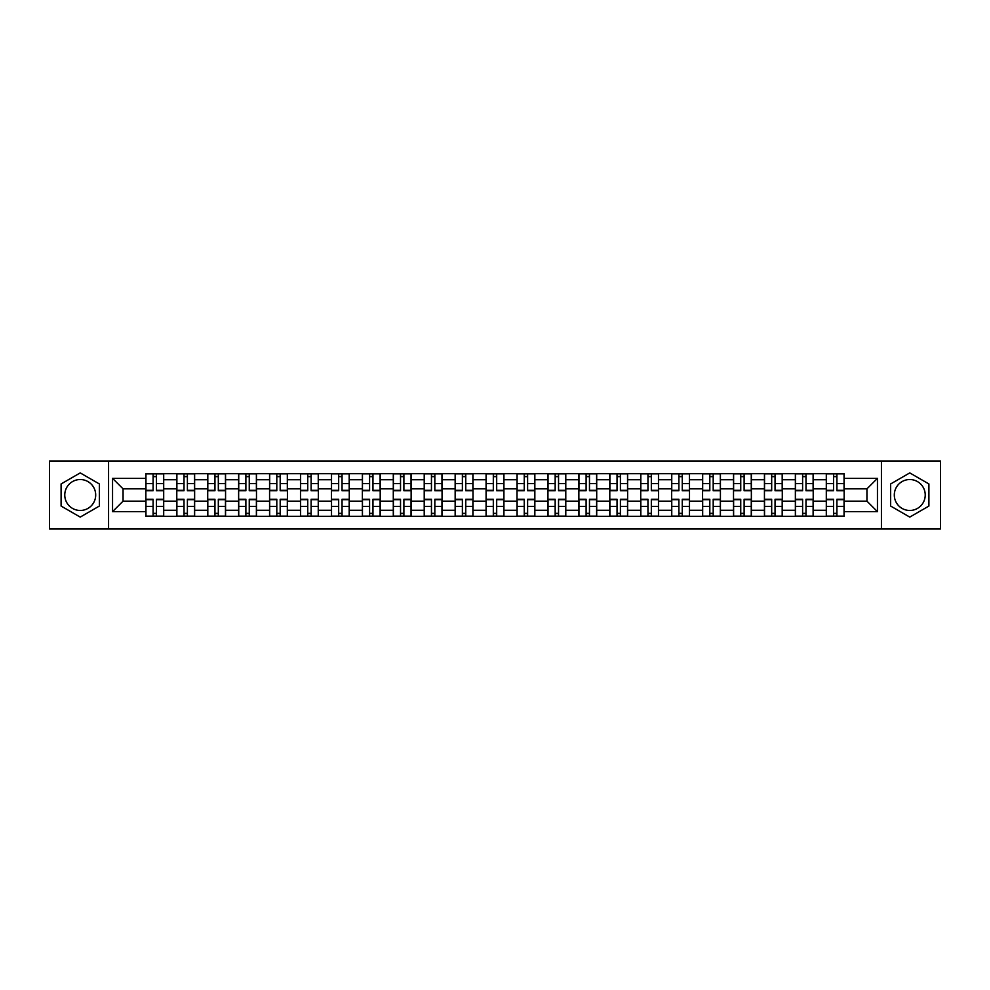 <?xml version="1.0" encoding="UTF-8"?>
<svg xmlns="http://www.w3.org/2000/svg" width="990" height="990" viewBox="0 0 990 990"><rect width="100%" height="100%" fill="white"/><g stroke="black" fill="none" stroke-linecap="round" stroke-linejoin="round"><path stroke-width="1.49" d="M80.227 510.469A15.469 15.469 0 0 1 64.771 495A15.469 15.469 0 0 1 80.227 479.531A15.469 15.469 0 0 1 95.696 495A15.469 15.469 0 0 1 80.227 510.469M909.773 510.469A15.469 15.469 0 0 1 894.304 495A15.469 15.469 0 0 1 909.773 479.531A15.469 15.469 0 0 1 925.229 495A15.469 15.469 0 0 1 909.773 510.469M881.422 529.007L940.5 529.007L940.5 460.993L49.5 460.993L49.5 529.007L881.422 529.007L881.422 460.993M176.789 516.31L176.789 479.729L163.697 479.729L163.697 516.31M163.697 479.729L163.697 473.69M176.789 479.729L176.789 473.69M194.634 473.69L194.634 516.31M207.714 516.31L207.714 473.69M225.559 473.69L225.559 516.31M238.64 516.31L238.64 473.69M256.484 473.69L256.484 516.31M269.577 516.31L269.577 473.69M287.422 473.69L287.422 516.31M300.502 516.31L300.502 473.69M318.347 473.69L318.347 516.31M331.427 516.31L331.427 473.69M349.272 473.69L349.272 516.31M362.365 516.31L362.365 473.69M380.21 473.69L380.21 516.31M393.29 516.31L393.29 473.69M411.135 473.69L411.135 516.31M424.215 516.31L424.215 473.69M442.06 473.69L442.06 516.31M455.153 516.31L455.153 473.69M472.997 473.69L472.997 516.31M486.078 516.31L486.078 473.69M503.922 473.69L503.922 516.31M517.003 516.31L517.003 473.69M534.847 473.69L534.847 516.31M547.94 516.31L547.94 473.69M565.785 473.69L565.785 516.31M578.865 516.31L578.865 473.69M596.71 473.69L596.71 516.31M609.791 516.31L609.791 473.69M627.635 473.69L627.635 516.31M640.728 516.31L640.728 473.69M658.573 473.69L658.573 516.31M671.653 516.31L671.653 473.69M689.498 473.69L689.498 516.31M702.578 516.31L702.578 473.69M720.423 473.69L720.423 516.31M733.516 516.31L733.516 473.69M751.361 473.69L751.361 516.31M764.441 516.31L764.441 473.69M782.286 473.69L782.286 516.31M795.366 516.31L795.366 473.69M813.211 473.69L813.211 516.31M826.304 516.31L826.304 473.69M826.304 501.15L813.211 501.15M795.366 501.15L782.286 501.15M764.441 501.15L751.361 501.15M733.516 501.15L720.423 501.15M702.578 501.15L689.498 501.15M671.653 501.15L658.573 501.15M640.728 501.15L627.635 501.15M609.791 501.15L596.71 501.15M578.865 501.15L565.785 501.15M547.94 501.15L534.847 501.15M517.003 501.15L503.922 501.15M486.078 501.15L472.997 501.15M455.153 501.15L442.06 501.15M424.215 501.15L411.135 501.15M393.29 501.15L380.21 501.15M362.365 501.15L349.272 501.15M331.427 501.15L318.347 501.15M300.502 501.15L287.422 501.15M269.577 501.15L256.484 501.15M238.64 501.15L225.559 501.15M207.714 501.15L194.634 501.15M176.789 501.15L163.697 501.15M826.304 488.85L813.211 488.85M795.366 488.85L782.286 488.85M764.441 488.85L751.361 488.85M733.516 488.85L720.423 488.85M702.578 488.85L689.498 488.85M671.653 488.85L658.573 488.85M640.728 488.85L627.635 488.85M609.791 488.85L596.71 488.85M578.865 488.85L565.785 488.85M547.94 488.85L534.847 488.85M517.003 488.85L503.922 488.85M486.078 488.85L472.997 488.85M455.153 488.85L442.06 488.85M424.215 488.85L411.135 488.85M393.29 488.85L380.21 488.85M362.365 488.85L349.272 488.85M331.427 488.85L318.347 488.85M300.502 488.85L287.422 488.85M269.577 488.85L256.484 488.85M238.64 488.85L225.559 488.85M207.714 488.85L194.634 488.85M176.789 488.85L163.697 488.85M123.057 501.15L145.852 501.15L145.852 488.85L123.057 488.85L123.057 501.15L112.551 511.657L112.551 478.343L145.852 478.343L145.852 488.85M844.148 488.85L844.148 501.15L866.943 501.15L866.943 488.85L844.148 488.85L844.148 473.69L145.852 473.69L145.852 478.343M844.148 478.343L877.449 478.343L877.449 511.657L844.148 511.657L844.148 501.15M145.852 501.15L145.852 516.31L844.148 516.31L844.148 511.657M145.852 511.657L112.551 511.657M108.578 529.007L108.578 460.993M99.359 483.949L80.227 472.911L61.095 483.949L61.095 506.051L80.227 517.089L99.359 506.051L99.359 483.949M928.905 483.949L909.773 472.911L890.641 483.949L890.641 506.051L909.773 517.089L928.905 506.051L928.905 483.949M156.47 513.34L153.091 513.34M153.091 476.66L156.47 476.66M187.395 513.34L184.016 513.34M184.016 476.66L187.395 476.66M218.32 513.34L214.954 513.34M214.954 476.66L218.32 476.66M249.257 513.34L245.879 513.34M245.879 476.66L249.257 476.66M280.182 513.34L276.804 513.34M276.804 476.66L280.182 476.66M311.108 513.34L307.742 513.34M307.742 476.66L311.108 476.66M342.045 513.34L338.667 513.34M338.667 476.66L342.045 476.66M372.97 513.34L369.592 513.34M369.592 476.66L372.97 476.66M403.895 513.34L400.529 513.34M400.529 476.66L403.895 476.66M434.833 513.34L431.454 513.34M431.454 476.66L434.833 476.66M465.758 513.34L462.38 513.34M462.38 476.66L465.758 476.66M496.683 513.34L493.317 513.34M493.317 476.66L496.683 476.66M527.62 513.34L524.242 513.34M524.242 476.66L527.62 476.66M558.546 513.34L555.167 513.34M555.167 476.66L558.546 476.66M589.471 513.34L586.105 513.34M586.105 476.66L589.471 476.66M620.408 513.34L617.03 513.34M617.03 476.66L620.408 476.66M651.333 513.34L647.955 513.34M647.955 476.66L651.333 476.66M682.259 513.34L678.893 513.34M678.893 476.66L682.259 476.66M713.196 513.34L709.818 513.34M709.818 476.66L713.196 476.66M744.121 513.34L740.743 513.34M740.743 476.66L744.121 476.66M775.046 513.34L771.68 513.34M771.68 476.66L775.046 476.66M805.984 513.34L802.605 513.34M802.605 476.66L805.984 476.66M836.909 513.34L833.53 513.34M833.53 476.66L836.909 476.66M112.551 478.343L123.057 488.85M866.943 501.15L877.449 511.657M866.943 488.85L877.449 478.343M156.47 490.743L156.47 473.888L163.597 473.888L163.597 490.743L156.47 490.743M153.091 476.462L156.47 476.462M153.091 473.888L145.951 473.888L145.951 490.743L153.091 490.743L153.091 473.888L156.47 473.888M153.091 499.257L153.091 516.112L145.951 516.112L145.951 499.257L153.091 499.257M156.47 513.538L153.091 513.538M156.47 516.112L163.597 516.112L163.597 499.257L156.47 499.257L156.47 516.112L153.091 516.112M187.395 490.743L187.395 473.888L194.535 473.888L194.535 490.743L187.395 490.743M184.016 476.462L187.395 476.462M184.016 473.888L176.888 473.888L176.888 490.743L184.016 490.743L184.016 473.888L187.395 473.888M218.32 490.743L218.32 473.888L225.46 473.888L225.46 490.743L218.32 490.743M214.954 476.462L218.32 476.462M214.954 473.888L207.813 473.888L207.813 490.743L214.954 490.743L214.954 473.888L218.32 473.888M184.016 499.257L184.016 516.112L176.888 516.112L176.888 499.257L184.016 499.257M187.395 513.538L184.016 513.538M187.395 516.112L194.535 516.112L194.535 499.257L187.395 499.257L187.395 516.112L184.016 516.112M214.954 499.257L214.954 516.112L207.813 516.112L207.813 499.257L214.954 499.257M218.32 513.538L214.954 513.538M218.32 516.112L225.46 516.112L225.46 499.257L218.32 499.257L218.32 516.112L214.954 516.112M249.257 490.743L249.257 473.888L256.385 473.888L256.385 490.743L249.257 490.743M245.879 476.462L249.257 476.462M245.879 473.888L238.738 473.888L238.738 490.743L245.879 490.743L245.879 473.888L249.257 473.888M280.182 490.743L280.182 473.888L287.323 473.888L287.323 490.743L280.182 490.743M276.804 476.462L280.182 476.462M276.804 473.888L269.676 473.888L269.676 490.743L276.804 490.743L276.804 473.888L280.182 473.888M311.108 490.743L311.108 473.888L318.248 473.888L318.248 490.743L311.108 490.743M307.742 476.462L311.108 476.462M307.742 473.888L300.601 473.888L300.601 490.743L307.742 490.743L307.742 473.888L311.108 473.888M245.879 499.257L245.879 516.112L238.738 516.112L238.738 499.257L245.879 499.257M249.257 513.538L245.879 513.538M249.257 516.112L256.385 516.112L256.385 499.257L249.257 499.257L249.257 516.112L245.879 516.112M276.804 499.257L276.804 516.112L269.676 516.112L269.676 499.257L276.804 499.257M280.182 513.538L276.804 513.538M280.182 516.112L287.323 516.112L287.323 499.257L280.182 499.257L280.182 516.112L276.804 516.112M307.742 499.257L307.742 516.112L300.601 516.112L300.601 499.257L307.742 499.257M311.108 513.538L307.742 513.538M311.108 516.112L318.248 516.112L318.248 499.257L311.108 499.257L311.108 516.112L307.742 516.112M342.045 490.743L342.045 473.888L349.173 473.888L349.173 490.743L342.045 490.743M338.667 476.462L342.045 476.462M338.667 473.888L331.526 473.888L331.526 490.743L338.667 490.743L338.667 473.888L342.045 473.888M338.667 499.257L338.667 516.112L331.526 516.112L331.526 499.257L338.667 499.257M342.045 513.538L338.667 513.538M342.045 516.112L349.173 516.112L349.173 499.257L342.045 499.257L342.045 516.112L338.667 516.112M372.97 490.743L372.97 473.888L380.111 473.888L380.111 490.743L372.97 490.743M369.592 476.462L372.97 476.462M369.592 473.888L362.464 473.888L362.464 490.743L369.592 490.743L369.592 473.888L372.97 473.888M369.592 499.257L369.592 516.112L362.464 516.112L362.464 499.257L369.592 499.257M372.97 513.538L369.592 513.538M372.97 516.112L380.111 516.112L380.111 499.257L372.97 499.257L372.97 516.112L369.592 516.112M403.895 490.743L403.895 473.888L411.036 473.888L411.036 490.743L403.895 490.743M400.529 476.462L403.895 476.462M400.529 473.888L393.389 473.888L393.389 490.743L400.529 490.743L400.529 473.888L403.895 473.888M400.529 499.257L400.529 516.112L393.389 516.112L393.389 499.257L400.529 499.257M403.895 513.538L400.529 513.538M403.895 516.112L411.036 516.112L411.036 499.257L403.895 499.257L403.895 516.112L400.529 516.112M434.833 490.743L434.833 473.888L441.961 473.888L441.961 490.743L434.833 490.743M431.454 476.462L434.833 476.462M431.454 473.888L424.314 473.888L424.314 490.743L431.454 490.743L431.454 473.888L434.833 473.888M431.454 499.257L431.454 516.112L424.314 516.112L424.314 499.257L431.454 499.257M434.833 513.538L431.454 513.538M434.833 516.112L441.961 516.112L441.961 499.257L434.833 499.257L434.833 516.112L431.454 516.112M465.758 490.743L465.758 473.888L472.898 473.888L472.898 490.743L465.758 490.743M462.38 476.462L465.758 476.462M462.38 473.888L455.252 473.888L455.252 490.743L462.38 490.743L462.38 473.888L465.758 473.888M462.38 499.257L462.38 516.112L455.252 516.112L455.252 499.257L462.38 499.257M465.758 513.538L462.38 513.538M465.758 516.112L472.898 516.112L472.898 499.257L465.758 499.257L465.758 516.112L462.38 516.112M496.683 490.743L496.683 473.888L503.823 473.888L503.823 490.743L496.683 490.743M493.317 476.462L496.683 476.462M493.317 473.888L486.177 473.888L486.177 490.743L493.317 490.743L493.317 473.888L496.683 473.888M493.317 499.257L493.317 516.112L486.177 516.112L486.177 499.257L493.317 499.257M496.683 513.538L493.317 513.538M496.683 516.112L503.823 516.112L503.823 499.257L496.683 499.257L496.683 516.112L493.317 516.112M527.62 490.743L527.62 473.888L534.749 473.888L534.749 490.743L527.62 490.743M524.242 476.462L527.62 476.462M524.242 473.888L517.102 473.888L517.102 490.743L524.242 490.743L524.242 473.888L527.62 473.888M524.242 499.257L524.242 516.112L517.102 516.112L517.102 499.257L524.242 499.257M527.62 513.538L524.242 513.538M527.62 516.112L534.749 516.112L534.749 499.257L527.62 499.257L527.62 516.112L524.242 516.112M558.546 490.743L558.546 473.888L565.686 473.888L565.686 490.743L558.546 490.743M555.167 476.462L558.546 476.462M555.167 473.888L548.039 473.888L548.039 490.743L555.167 490.743L555.167 473.888L558.546 473.888M555.167 499.257L555.167 516.112L548.039 516.112L548.039 499.257L555.167 499.257M558.546 513.538L555.167 513.538M558.546 516.112L565.686 516.112L565.686 499.257L558.546 499.257L558.546 516.112L555.167 516.112M589.471 490.743L589.471 473.888L596.611 473.888L596.611 490.743L589.471 490.743M586.105 476.462L589.471 476.462M586.105 473.888L578.964 473.888L578.964 490.743L586.105 490.743L586.105 473.888L589.471 473.888M586.105 499.257L586.105 516.112L578.964 516.112L578.964 499.257L586.105 499.257M589.471 513.538L586.105 513.538M589.471 516.112L596.611 516.112L596.611 499.257L589.471 499.257L589.471 516.112L586.105 516.112M620.408 490.743L620.408 473.888L627.536 473.888L627.536 490.743L620.408 490.743M617.03 476.462L620.408 476.462M617.03 473.888L609.889 473.888L609.889 490.743L617.03 490.743L617.03 473.888L620.408 473.888M617.03 499.257L617.03 516.112L609.889 516.112L609.889 499.257L617.03 499.257M620.408 513.538L617.03 513.538M620.408 516.112L627.536 516.112L627.536 499.257L620.408 499.257L620.408 516.112L617.03 516.112M651.333 490.743L651.333 473.888L658.474 473.888L658.474 490.743L651.333 490.743M647.955 476.462L651.333 476.462M647.955 473.888L640.827 473.888L640.827 490.743L647.955 490.743L647.955 473.888L651.333 473.888M647.955 499.257L647.955 516.112L640.827 516.112L640.827 499.257L647.955 499.257M651.333 513.538L647.955 513.538M651.333 516.112L658.474 516.112L658.474 499.257L651.333 499.257L651.333 516.112L647.955 516.112M682.259 490.743L682.259 473.888L689.399 473.888L689.399 490.743L682.259 490.743M678.893 476.462L682.259 476.462M678.893 473.888L671.752 473.888L671.752 490.743L678.893 490.743L678.893 473.888L682.259 473.888M678.893 499.257L678.893 516.112L671.752 516.112L671.752 499.257L678.893 499.257M682.259 513.538L678.893 513.538M682.259 516.112L689.399 516.112L689.399 499.257L682.259 499.257L682.259 516.112L678.893 516.112M713.196 490.743L713.196 473.888L720.324 473.888L720.324 490.743L713.196 490.743M709.818 476.462L713.196 476.462M709.818 473.888L702.677 473.888L702.677 490.743L709.818 490.743L709.818 473.888L713.196 473.888M709.818 499.257L709.818 516.112L702.677 516.112L702.677 499.257L709.818 499.257M713.196 513.538L709.818 513.538M713.196 516.112L720.324 516.112L720.324 499.257L713.196 499.257L713.196 516.112L709.818 516.112M744.121 490.743L744.121 473.888L751.262 473.888L751.262 490.743L744.121 490.743M740.743 476.462L744.121 476.462M740.743 473.888L733.615 473.888L733.615 490.743L740.743 490.743L740.743 473.888L744.121 473.888M740.743 499.257L740.743 516.112L733.615 516.112L733.615 499.257L740.743 499.257M744.121 513.538L740.743 513.538M744.121 516.112L751.262 516.112L751.262 499.257L744.121 499.257L744.121 516.112L740.743 516.112M775.046 490.743L775.046 473.888L782.187 473.888L782.187 490.743L775.046 490.743M771.68 476.462L775.046 476.462M771.68 473.888L764.54 473.888L764.54 490.743L771.68 490.743L771.68 473.888L775.046 473.888M771.68 499.257L771.68 516.112L764.54 516.112L764.54 499.257L771.68 499.257M775.046 513.538L771.68 513.538M775.046 516.112L782.187 516.112L782.187 499.257L775.046 499.257L775.046 516.112L771.68 516.112M805.984 490.743L805.984 473.888L813.112 473.888L813.112 490.743L805.984 490.743M802.605 476.462L805.984 476.462M802.605 473.888L795.465 473.888L795.465 490.743L802.605 490.743L802.605 473.888L805.984 473.888M802.605 499.257L802.605 516.112L795.465 516.112L795.465 499.257L802.605 499.257M805.984 513.538L802.605 513.538M805.984 516.112L813.112 516.112L813.112 499.257L805.984 499.257L805.984 516.112L802.605 516.112M836.909 490.743L836.909 473.888L844.049 473.888L844.049 490.743L836.909 490.743M833.53 476.462L836.909 476.462M833.53 473.888L826.402 473.888L826.402 490.743L833.53 490.743L833.53 473.888L836.909 473.888M833.53 499.257L833.53 516.112L826.402 516.112L826.402 499.257L833.53 499.257M836.909 513.538L833.53 513.538M836.909 516.112L844.049 516.112L844.049 499.257L836.909 499.257L836.909 516.112L833.53 516.112M795.366 479.729L782.286 479.729M764.441 479.729L751.361 479.729M733.516 479.729L720.423 479.729M702.578 479.729L689.498 479.729M671.653 479.729L658.573 479.729M640.728 479.729L627.635 479.729M609.791 479.729L596.71 479.729M578.865 479.729L565.785 479.729M547.94 479.729L534.847 479.729M517.003 479.729L503.922 479.729M486.078 479.729L472.997 479.729M455.153 479.729L442.06 479.729M424.215 479.729L411.135 479.729M393.29 479.729L380.21 479.729M362.365 479.729L349.272 479.729M331.427 479.729L318.347 479.729M300.502 479.729L287.422 479.729M269.577 479.729L256.484 479.729M238.64 479.729L225.559 479.729M207.714 479.729L194.634 479.729M826.304 479.729L813.211 479.729M795.366 510.271L782.286 510.271M764.441 510.271L751.361 510.271M733.516 510.271L720.423 510.271M702.578 510.271L689.498 510.271M671.653 510.271L658.573 510.271M640.728 510.271L627.635 510.271M609.791 510.271L596.71 510.271M578.865 510.271L565.785 510.271M547.94 510.271L534.847 510.271M517.003 510.271L503.922 510.271M486.078 510.271L472.997 510.271M455.153 510.271L442.06 510.271M424.215 510.271L411.135 510.271M393.29 510.271L380.21 510.271M362.365 510.271L349.272 510.271M331.427 510.271L318.347 510.271M300.502 510.271L287.422 510.271M269.577 510.271L256.484 510.271M238.64 510.271L225.559 510.271M207.714 510.271L194.634 510.271M176.789 510.271L163.697 510.271M826.304 510.271L813.211 510.271M156.47 490.322L163.597 490.322M156.47 483.627L163.597 483.627M145.951 490.322L153.091 490.322M145.951 483.627L153.091 483.627M153.091 499.678L145.951 499.678M153.091 506.373L145.951 506.373M163.597 499.678L156.47 499.678M163.597 506.373L156.47 506.373M187.395 490.322L194.535 490.322M187.395 483.627L194.535 483.627M176.888 490.322L184.016 490.322M176.888 483.627L184.016 483.627M218.32 490.322L225.46 490.322M218.32 483.627L225.46 483.627M207.813 490.322L214.954 490.322M207.813 483.627L214.954 483.627M184.016 499.678L176.888 499.678M184.016 506.373L176.888 506.373M194.535 499.678L187.395 499.678M194.535 506.373L187.395 506.373M214.954 499.678L207.813 499.678M214.954 506.373L207.813 506.373M225.46 499.678L218.32 499.678M225.46 506.373L218.32 506.373M249.257 490.322L256.385 490.322M249.257 483.627L256.385 483.627M238.738 490.322L245.879 490.322M238.738 483.627L245.879 483.627M280.182 490.322L287.323 490.322M280.182 483.627L287.323 483.627M269.676 490.322L276.804 490.322M269.676 483.627L276.804 483.627M311.108 490.322L318.248 490.322M311.108 483.627L318.248 483.627M300.601 490.322L307.742 490.322M300.601 483.627L307.742 483.627M245.879 499.678L238.738 499.678M245.879 506.373L238.738 506.373M256.385 499.678L249.257 499.678M256.385 506.373L249.257 506.373M276.804 499.678L269.676 499.678M276.804 506.373L269.676 506.373M287.323 499.678L280.182 499.678M287.323 506.373L280.182 506.373M307.742 499.678L300.601 499.678M307.742 506.373L300.601 506.373M318.248 499.678L311.108 499.678M318.248 506.373L311.108 506.373M342.045 490.322L349.173 490.322M342.045 483.627L349.173 483.627M331.526 490.322L338.667 490.322M331.526 483.627L338.667 483.627M338.667 499.678L331.526 499.678M338.667 506.373L331.526 506.373M349.173 499.678L342.045 499.678M349.173 506.373L342.045 506.373M372.97 490.322L380.111 490.322M372.97 483.627L380.111 483.627M362.464 490.322L369.592 490.322M362.464 483.627L369.592 483.627M369.592 499.678L362.464 499.678M369.592 506.373L362.464 506.373M380.111 499.678L372.97 499.678M380.111 506.373L372.97 506.373M403.895 490.322L411.036 490.322M403.895 483.627L411.036 483.627M393.389 490.322L400.529 490.322M393.389 483.627L400.529 483.627M400.529 499.678L393.389 499.678M400.529 506.373L393.389 506.373M411.036 499.678L403.895 499.678M411.036 506.373L403.895 506.373M434.833 490.322L441.961 490.322M434.833 483.627L441.961 483.627M424.314 490.322L431.454 490.322M424.314 483.627L431.454 483.627M431.454 499.678L424.314 499.678M431.454 506.373L424.314 506.373M441.961 499.678L434.833 499.678M441.961 506.373L434.833 506.373M465.758 490.322L472.898 490.322M465.758 483.627L472.898 483.627M455.252 490.322L462.38 490.322M455.252 483.627L462.38 483.627M462.38 499.678L455.252 499.678M462.38 506.373L455.252 506.373M472.898 499.678L465.758 499.678M472.898 506.373L465.758 506.373M496.683 490.322L503.823 490.322M496.683 483.627L503.823 483.627M486.177 490.322L493.317 490.322M486.177 483.627L493.317 483.627M493.317 499.678L486.177 499.678M493.317 506.373L486.177 506.373M503.823 499.678L496.683 499.678M503.823 506.373L496.683 506.373M527.62 490.322L534.749 490.322M527.62 483.627L534.749 483.627M517.102 490.322L524.242 490.322M517.102 483.627L524.242 483.627M524.242 499.678L517.102 499.678M524.242 506.373L517.102 506.373M534.749 499.678L527.62 499.678M534.749 506.373L527.62 506.373M558.546 490.322L565.686 490.322M558.546 483.627L565.686 483.627M548.039 490.322L555.167 490.322M548.039 483.627L555.167 483.627M555.167 499.678L548.039 499.678M555.167 506.373L548.039 506.373M565.686 499.678L558.546 499.678M565.686 506.373L558.546 506.373M589.471 490.322L596.611 490.322M589.471 483.627L596.611 483.627M578.964 490.322L586.105 490.322M578.964 483.627L586.105 483.627M586.105 499.678L578.964 499.678M586.105 506.373L578.964 506.373M596.611 499.678L589.471 499.678M596.611 506.373L589.471 506.373M620.408 490.322L627.536 490.322M620.408 483.627L627.536 483.627M609.889 490.322L617.03 490.322M609.889 483.627L617.03 483.627M617.03 499.678L609.889 499.678M617.03 506.373L609.889 506.373M627.536 499.678L620.408 499.678M627.536 506.373L620.408 506.373M651.333 490.322L658.474 490.322M651.333 483.627L658.474 483.627M640.827 490.322L647.955 490.322M640.827 483.627L647.955 483.627M647.955 499.678L640.827 499.678M647.955 506.373L640.827 506.373M658.474 499.678L651.333 499.678M658.474 506.373L651.333 506.373M682.259 490.322L689.399 490.322M682.259 483.627L689.399 483.627M671.752 490.322L678.893 490.322M671.752 483.627L678.893 483.627M678.893 499.678L671.752 499.678M678.893 506.373L671.752 506.373M689.399 499.678L682.259 499.678M689.399 506.373L682.259 506.373M713.196 490.322L720.324 490.322M713.196 483.627L720.324 483.627M702.677 490.322L709.818 490.322M702.677 483.627L709.818 483.627M709.818 499.678L702.677 499.678M709.818 506.373L702.677 506.373M720.324 499.678L713.196 499.678M720.324 506.373L713.196 506.373M744.121 490.322L751.262 490.322M744.121 483.627L751.262 483.627M733.615 490.322L740.743 490.322M733.615 483.627L740.743 483.627M740.743 499.678L733.615 499.678M740.743 506.373L733.615 506.373M751.262 499.678L744.121 499.678M751.262 506.373L744.121 506.373M775.046 490.322L782.187 490.322M775.046 483.627L782.187 483.627M764.54 490.322L771.68 490.322M764.54 483.627L771.68 483.627M771.68 499.678L764.54 499.678M771.68 506.373L764.54 506.373M782.187 499.678L775.046 499.678M782.187 506.373L775.046 506.373M805.984 490.322L813.112 490.322M805.984 483.627L813.112 483.627M795.465 490.322L802.605 490.322M795.465 483.627L802.605 483.627M802.605 499.678L795.465 499.678M802.605 506.373L795.465 506.373M813.112 499.678L805.984 499.678M813.112 506.373L805.984 506.373M836.909 490.322L844.049 490.322M836.909 483.627L844.049 483.627M826.402 490.322L833.53 490.322M826.402 483.627L833.53 483.627M833.53 499.678L826.402 499.678M833.53 506.373L826.402 506.373M844.049 499.678L836.909 499.678M844.049 506.373L836.909 506.373"/></g></svg>
